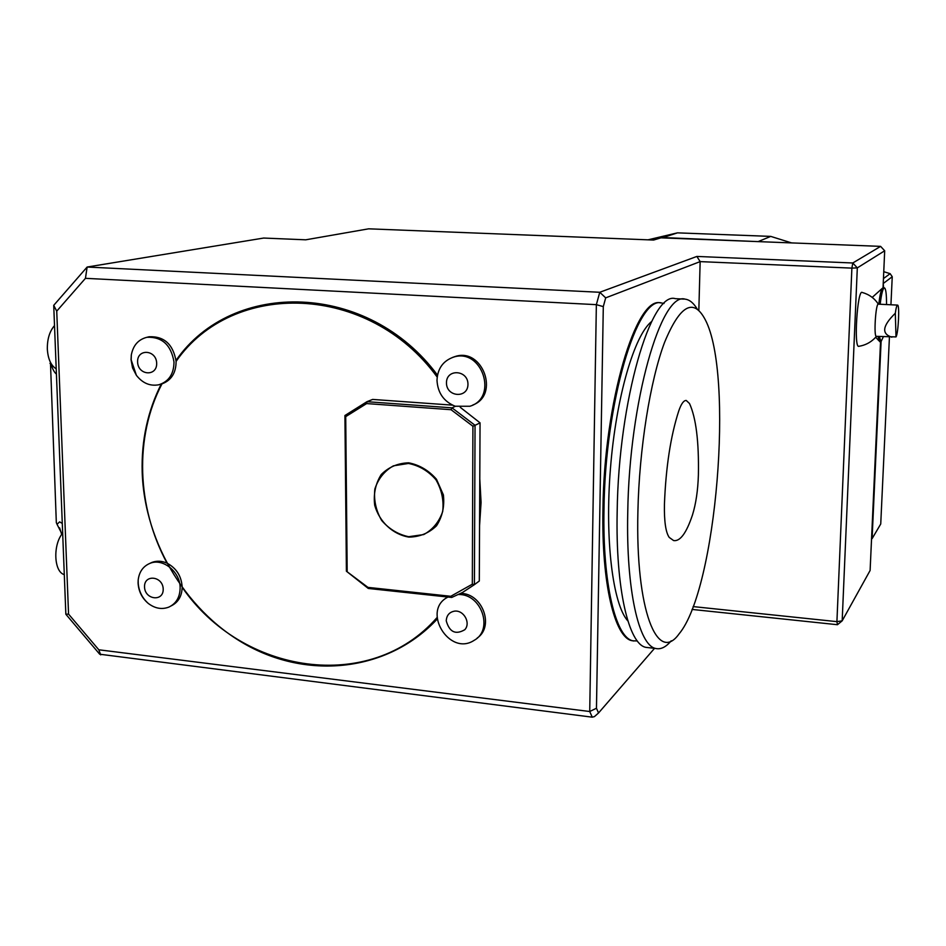 <?xml version="1.0" encoding="UTF-8"?>
<svg xmlns="http://www.w3.org/2000/svg" width="946" height="946" viewBox="0 0 946 946"><rect width="100%" height="100%" fill="white"/><g stroke="black" fill="none" stroke-linecap="round" stroke-linejoin="round"><path stroke-width="1.42" d="M664.423 504.573C664.139 521.435 665.736 532.385 669.224 537.411L673.611 540.568C680.115 541.632 686.394 533.106 692.46 515.014C695.925 503.84 697.912 490.418 698.396 474.786C698.988 441.51 696.02 417.754 689.492 403.504L686.252 400.465C683.722 400.347 681.238 403.788 678.802 410.789C670.631 436.023 665.842 467.289 664.423 504.573M637.9 511.632C635.405 610.643 657.505 664.376 679.039 633.915C716.571 589.512 734.155 374.415 705.302 319.807C693.595 297.47 679.997 305.038 664.518 342.499C650.221 380.505 639.189 448.901 637.9 511.632M408.471 463.457L393.382 465.846C384.372 471.025 378.199 478.771 374.841 489.07C373.67 500.067 375.94 510.521 381.652 520.454C389.113 529.074 398.124 534.49 408.684 536.713L423.749 534.561C432.854 529.535 439.169 521.837 442.693 511.502C443.97 500.375 441.711 489.78 435.905 479.693C428.29 470.966 419.149 465.55 408.471 463.457M697.237 309.094C693.595 303.004 689.563 299.693 685.141 299.161C661.467 291.191 629.208 401.139 627.742 512.779C625.992 589.855 638.881 645.539 655.696 648.471C660.793 649.677 665.96 647.123 671.222 640.797M408.672 462.819C419.504 464.947 428.786 470.434 436.496 479.279L443.39 494.912C444.667 506.429 442.373 516.741 436.496 525.822C428.834 533.189 419.634 536.95 408.897 537.103C392.803 534.407 379.358 521.861 374.687 505.235C373.351 493.871 375.527 483.643 381.226 474.537C388.735 467.052 397.888 463.15 408.672 462.819L408.672 462.819M137.596 361.963C137.052 348.365 156.362 349.606 156.669 363.252C157.142 376.875 137.903 375.515 137.596 361.963M446.465 382.846C446.346 368.443 468.104 369.839 467.963 384.301C468.01 398.739 446.323 397.202 446.465 382.846M452.507 405.148L372.641 399.425L366.953 401.695L344.923 415.519L345.716 416.63L366.634 403.575L366.953 401.695L452.011 407.844L451.065 409.713L366.634 403.575M144.537 586.946C144.017 573.974 162.901 576.031 163.197 589.039C163.658 602.046 144.833 599.882 144.537 586.946M346.402 571.218L367.959 587.383L368.29 588.459L346.402 571.218L344.923 415.519M446.24 620.789C446.618 615.278 449.409 612.062 454.612 611.128C463.824 609.957 471.002 623 464.817 629.705C455.594 635.073 449.397 632.094 446.24 620.789M684.076 299.102L675.409 298.676C651.238 290.706 618.495 400.406 617.17 511.833C615.503 588.767 628.735 644.392 645.905 647.36L648.79 647.691M472.326 584.202L450.781 596.287L451.715 597.446L462.488 592.492L474.407 584.652L472.326 584.202L472.917 426.232L451.065 409.713M347.17 571.077L345.716 416.63M450.781 596.287L367.959 587.383M475.814 583.599L479.303 581.01L474.407 584.652L475.046 425.31L472.917 426.232M479.303 581.01L480.048 422.874L475.046 425.31L452.011 407.844L455.534 406.236L469.902 406.248C498.577 397.852 482.022 347.679 453.607 357.103L455.192 356.5C482.637 347.3 499.961 395.061 472.846 404.994M131.045 359.716L131.305 355.022C133.138 345.361 138.353 339.448 146.961 337.284C162.062 336.681 171.072 344.912 173.993 361.975C173.887 374.001 168.814 381.593 158.798 384.774C150.083 386.37 142.609 383.225 136.39 375.326L132.558 367.923L131.045 359.716M455.534 406.236L455.002 406.153C443.733 401.471 437.726 392.85 436.993 380.292C437.596 368.514 443.142 360.793 453.607 357.103M138.092 583.067L138.175 580.099C139.157 571.892 143.071 566.311 149.929 563.367C163.043 557.679 180.627 572.164 180.13 588.353C179.823 597.399 176.074 603.643 168.861 607.096C161.884 609.744 155.026 608.515 148.274 603.43C141.971 598.085 138.577 591.297 138.092 583.067M451.715 597.446L368.29 588.459M458.526 594.526C481.597 593.745 493.788 629.894 474.052 640.395C449.184 656.784 421.242 610.276 447.978 597.044L447.978 597.044M62.673 533.166C52.74 544.66 53.863 571.963 64.293 574.624M54.513 325.578C49.582 331.325 47.194 339.176 47.335 349.145C47.986 358.983 50.954 365.546 56.216 368.857M480.024 422.815L460.264 407.324M147.458 337.166L149.125 336.752C164.202 336.149 173.189 344.356 176.098 361.384C176.062 372.842 171.356 380.339 161.979 383.863C134.143 436.922 136.685 507.115 167.075 563.189C176.512 568.25 181.549 576.291 182.176 587.3C181.892 596.181 178.238 602.377 171.202 605.878M452.507 357.446L455.192 356.5M149.752 563.438L152.034 562.373C156.882 560.6 161.896 560.872 167.075 563.189M460.749 593.414C482.484 593.367 494.616 626.441 477.186 638.053M446.465 597.943L447.718 597.009M62.282 523.445L59.633 521.861L57.032 524.285L62.022 534.029M61.691 534.49L59.633 527.88M57.032 524.285L56.322 522.559L50.457 362.353M50.646 362.732L50.599 362.815C52.302 368.609 54.194 372.322 56.275 373.966L56.417 374.072M50.599 362.815L49.972 363.359M651.664 321.486C634.399 334.967 616.106 397.013 610.454 468.4C604.695 539.776 612.89 604.695 627.908 620.99M182.176 587.3C242.2 674.557 370.276 694.033 437.017 617.596M437.182 377.076C368.798 283.055 232.716 279.59 176.098 361.384M664.021 303.512L661.692 303.004C637.509 295.247 605.097 401.494 603.986 509.303C602.472 583.836 615.787 637.888 632.957 640.797L637.332 640.974M437.147 619.145C389.953 669.851 313.303 679.736 250.832 647.312C188.278 614.853 144.502 544.033 142.184 472.113C141.321 440.434 147.682 411.061 161.269 383.993M176.027 360.391C232.751 278.715 368.491 281.683 437.49 375.148M479.788 479.007L481.076 502.432L479.575 525.479M693.111 606.587L836.914 621.64L851.885 268.12L700.146 261.616L605.688 297.86L603.3 306.61L596.358 304.659L85.447 278.325L56.736 311.139L53.721 305.345L87.138 267.032L599.764 292.279L696.871 256.437L852.795 262.988L880.608 246.374L660.97 237.836L651.865 239.988M603.3 306.61L596.465 708.258L598.534 712.977L594.431 716.607L592.243 717.174L99.708 654.218L65.853 614.25L53.721 305.345M65.853 614.25L68.55 614.096L98.798 649.784L589.725 711.51L596.358 304.659L599.764 292.279L605.688 297.86M56.736 311.139L68.55 614.096M596.465 708.258L589.725 711.51L592.243 717.174M633.891 640.998L631.987 640.69C614.77 637.77 601.431 583.729 602.945 509.208C604.045 401.542 636.422 295.377 660.663 302.945M100.702 654.88L98.798 649.784M896.004 336.918C898.381 333.347 899.776 304.636 897.541 305.097C896.784 305.215 896.039 307.935 895.306 313.256L896.004 336.918L876.315 336.338C873.584 336.788 875.724 302.968 878.361 304.163C874.482 298.262 869.09 294.372 862.232 292.468C857.383 288.66 853.599 348.767 858.838 346.307C864.999 345.337 870.285 342.653 874.707 338.266L876.434 336.35M895.306 313.256C882.429 325.838 881.27 333.82 891.83 337.19M883.375 336.729L880.998 341.695L879.342 336.504M880.158 304.245C881.471 293.662 882.89 288.187 884.404 287.844C885.846 288.601 886.556 294.171 886.532 304.565M85.447 278.325L87.138 267.032L263.686 238.049L305.747 239.811L368.621 228.826L653.615 240.048L660.97 237.836M598.534 712.977L654.537 648.341M696.871 256.437L700.146 261.616L698.834 310.418M878.787 304.186C879.78 295.885 880.915 290.635 882.192 288.435L883.044 287.785L884.687 250.785L857.313 267.884L851.885 268.12L852.795 262.988L857.313 267.884L842.177 620.836L836.914 621.64L837.458 624.715L842.177 620.836L870.107 570.473L880.549 341.672M879.733 341.624L877.971 336.433M837.458 624.715L692.034 609.425M884.687 250.785L880.608 246.374M883.209 283.28L883.552 287.809M883.257 282.346L883.765 283.102L892.244 276.729L890.139 273.678L883.741 271.679M651.628 239.977L661.999 237.517L759.543 241.668M791.625 242.921L770.742 236.394L758.113 241.608M770.742 236.394L677.454 232.858L661.952 237.872M871.562 538.57L871.538 539.291M881.093 341.695L872.094 538.652L880.738 524.001L889.429 337.06M883.422 278.597L890.139 273.678M677.454 232.858L647.986 239.835M890.931 304.778L892.244 276.729M645.905 647.36L655.696 648.471M131.305 355.022L131.175 359.87L136.39 375.326M138.175 580.099L138.222 583.339C138.92 591.38 142.267 598.073 148.274 603.43M146.961 337.284L149.125 336.752M149.929 563.367L152.034 562.373M631.987 640.69L632.957 640.797M897.506 305.097L878.361 304.163M884.333 287.844L883.044 287.785M880.998 341.695L879.638 341.612M875.712 337.19L878.881 340.749M872.2 297.399L882.192 288.435"/></g></svg>
